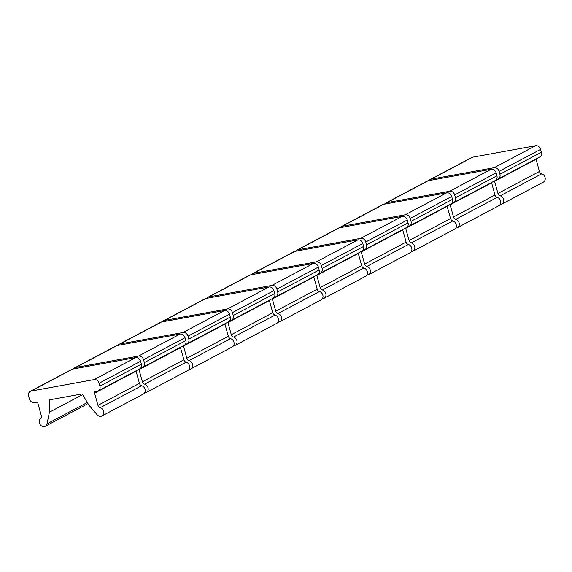 <?xml version="1.0" encoding="UTF-8"?>
<svg xmlns="http://www.w3.org/2000/svg" width="572" height="572" viewBox="0 0 572 572"><rect width="100%" height="100%" fill="white"/><g stroke="black" fill="none" stroke-linecap="round" stroke-linejoin="round"><path stroke-width="0.86" d="M94.13 379.586A4.547 3.782 62.1 0 1 99.106 383.233L99.907 386.121A4.547 3.782 62.1 0 1 98.255 390.826A4.547 3.782 62.1 0 1 97.333 391.148L95.445 391.491A1.516 1.258 -117.9 0 0 94.587 393.164L97.955 405.326A3.032 2.524 -117.9 0 0 100.207 407.7A4.547 3.782 62.1 0 1 103.654 411.597A4.547 3.782 62.1 0 1 101.923 415.966A4.547 3.782 62.1 0 1 97.126 414.714L88.81 405.026L82.225 393.893L49.485 399.849L49.414 412.197L47.011 423.831A4.547 3.782 62.1 0 1 45.267 426.276A4.547 3.782 62.1 0 1 39.968 424.331A4.547 3.782 62.1 0 1 40.526 418.561A3.032 2.524 -117.9 0 0 41.306 415.637L37.931 403.474A1.516 1.258 -117.9 0 0 36.272 402.259L34.377 402.602A4.547 3.782 62.1 0 1 29.401 398.956L28.6 396.06A4.547 3.782 62.1 0 1 30.252 391.362A4.547 3.782 62.1 0 1 31.174 391.041L94.13 379.586L135.607 357.614A4.547 3.782 62.1 0 1 140.583 361.261L141.391 364.149A4.547 3.782 62.1 0 1 139.74 368.854L98.255 390.826M30.252 391.362L71.729 369.383A4.547 3.782 62.1 0 1 72.658 369.069L135.607 357.614M87.823 403.367A4.547 3.782 62.1 0 1 86.744 404.297L45.267 426.276M49.414 412.197L82.64 394.594M136.007 370.828A1.516 1.258 -117.9 0 0 136.065 371.192L139.439 383.354A3.032 2.524 -117.9 0 0 141.684 385.728A4.547 3.782 62.1 0 1 145.131 389.625A4.547 3.782 62.1 0 1 143.4 393.994L101.923 415.966M73.495 368.911A4.547 3.782 62.1 0 1 74.696 367.817A4.547 3.782 62.1 0 1 75.618 367.496L138.567 356.041A4.547 3.782 62.1 0 1 143.551 359.695L144.351 362.584A4.547 3.782 62.1 0 1 142.7 367.281A4.547 3.782 62.1 0 1 141.777 367.603L140.934 367.76M138.967 369.262A1.516 1.258 -117.9 0 0 139.032 369.619L142.399 381.781A3.032 2.524 -117.9 0 0 144.644 384.155A4.547 3.782 62.1 0 1 148.098 388.052A4.547 3.782 62.1 0 1 146.368 392.421A4.547 3.782 62.1 0 1 144.666 392.792M74.696 367.817L116.173 345.845A4.547 3.782 62.1 0 1 117.103 345.524L180.051 334.069A4.547 3.782 62.1 0 1 185.028 337.716L185.836 340.612A4.547 3.782 62.1 0 1 184.184 345.309L142.7 367.281M180.452 347.29A1.516 1.258 -117.9 0 0 180.509 347.647L183.884 359.809A3.032 2.524 -117.9 0 0 186.129 362.183A4.547 3.782 62.1 0 1 189.575 366.08A4.547 3.782 62.1 0 1 187.845 370.449L146.368 392.421M117.939 345.374A4.547 3.782 62.1 0 1 119.14 344.272A4.547 3.782 62.1 0 1 120.063 343.958L183.011 332.504A4.547 3.782 62.1 0 1 187.995 336.15L188.796 339.039A4.547 3.782 62.1 0 1 187.144 343.743A4.547 3.782 62.1 0 1 186.222 344.058L185.378 344.215M183.412 345.717A1.516 1.258 -117.9 0 0 183.476 346.081L186.844 358.244A3.032 2.524 -117.9 0 0 189.089 360.617A4.547 3.782 62.1 0 1 192.542 364.507A4.547 3.782 62.1 0 1 190.812 368.876A4.547 3.782 62.1 0 1 189.11 369.247M119.14 344.272L160.618 322.301A4.547 3.782 62.1 0 1 161.547 321.979L224.496 310.524A4.547 3.782 62.1 0 1 229.472 314.178L230.28 317.067A4.547 3.782 62.1 0 1 228.628 321.771L187.144 343.743M224.896 323.745A1.516 1.258 -117.9 0 0 224.953 324.102L228.328 336.272A3.032 2.524 -117.9 0 0 230.573 338.645A4.547 3.782 62.1 0 1 234.019 342.535A4.547 3.782 62.1 0 1 232.289 346.904L190.812 368.876M162.384 321.829A4.547 3.782 62.1 0 1 163.585 320.728A4.547 3.782 62.1 0 1 164.507 320.413L227.456 308.959A4.547 3.782 62.1 0 1 232.439 312.605L233.24 315.494A4.547 3.782 62.1 0 1 231.588 320.198A4.547 3.782 62.1 0 1 230.666 320.52L229.822 320.67M227.856 322.172A1.516 1.258 -117.9 0 0 227.921 322.536L231.288 334.699A3.032 2.524 -117.9 0 0 233.533 337.072A4.547 3.782 62.1 0 1 236.987 340.969A4.547 3.782 62.1 0 1 235.256 345.338A4.547 3.782 62.1 0 1 233.555 345.702M163.585 320.728L205.062 298.756A4.547 3.782 62.1 0 1 205.992 298.441L268.94 286.987A4.547 3.782 62.1 0 1 273.916 290.633L274.717 293.522A4.547 3.782 62.1 0 1 273.073 298.226L231.588 320.198M269.34 300.2A1.516 1.258 -117.9 0 0 269.398 300.565L272.772 312.727A3.032 2.524 -117.9 0 0 275.018 315.1A4.547 3.782 62.1 0 1 278.464 318.997A4.547 3.782 62.1 0 1 276.734 323.366L235.256 345.338M206.828 298.284A4.547 3.782 62.1 0 1 208.029 297.19A4.547 3.782 62.1 0 1 208.952 296.868L271.9 285.414A4.547 3.782 62.1 0 1 276.884 289.06L277.685 291.956A4.547 3.782 62.1 0 1 276.033 296.653A4.547 3.782 62.1 0 1 275.111 296.975L274.267 297.125M272.301 298.634A1.516 1.258 -117.9 0 0 272.365 298.992L275.733 311.154A3.032 2.524 -117.9 0 0 277.978 313.527A4.547 3.782 62.1 0 1 281.431 317.424A4.547 3.782 62.1 0 1 279.701 321.793A4.547 3.782 62.1 0 1 277.999 322.165M208.029 297.19L249.506 275.218A4.547 3.782 62.1 0 1 250.436 274.896L313.385 263.442A4.547 3.782 62.1 0 1 318.361 267.088L319.162 269.977A4.547 3.782 62.1 0 1 317.517 274.682L276.033 296.653M313.785 276.662A1.516 1.258 -117.9 0 0 313.842 277.02L317.217 289.182A3.032 2.524 -117.9 0 0 319.462 291.556A4.547 3.782 62.1 0 1 322.908 295.452A4.547 3.782 62.1 0 1 321.178 299.821L279.701 321.793M251.272 274.739A4.547 3.782 62.1 0 1 252.474 273.645A4.547 3.782 62.1 0 1 253.396 273.323L316.345 261.869A4.547 3.782 62.1 0 1 321.328 265.522L322.129 268.411A4.547 3.782 62.1 0 1 320.477 273.116A4.547 3.782 62.1 0 1 319.555 273.43L318.711 273.588M316.745 275.089A1.516 1.258 -117.9 0 0 316.809 275.447L320.177 287.616A3.032 2.524 -117.9 0 0 322.422 289.99A4.547 3.782 62.1 0 1 325.876 293.879A4.547 3.782 62.1 0 1 324.145 298.248A4.547 3.782 62.1 0 1 322.444 298.62M252.474 273.645L293.951 251.673A4.547 3.782 62.1 0 1 294.873 251.351L357.829 239.897A4.547 3.782 62.1 0 1 362.805 243.543L363.606 246.439A4.547 3.782 62.1 0 1 361.962 251.137L320.477 273.116M358.229 253.117A1.516 1.258 -117.9 0 0 358.286 253.475L361.661 265.637A3.032 2.524 -117.9 0 0 363.906 268.011A4.547 3.782 62.1 0 1 367.353 271.907A4.547 3.782 62.1 0 1 365.622 276.276L324.145 298.248M295.717 251.201A4.547 3.782 62.1 0 1 296.911 250.1A4.547 3.782 62.1 0 1 297.84 249.785L360.789 238.331A4.547 3.782 62.1 0 1 365.773 241.977L366.573 244.866A4.547 3.782 62.1 0 1 364.922 249.571A4.547 3.782 62.1 0 1 363.999 249.892L363.156 250.043M361.189 251.544A1.516 1.258 -117.9 0 0 361.247 251.909L364.621 264.071A3.032 2.524 -117.9 0 0 366.866 266.445A4.547 3.782 62.1 0 1 370.32 270.341A4.547 3.782 62.1 0 1 368.59 274.71A4.547 3.782 62.1 0 1 366.888 275.075M296.911 250.1L338.395 228.128A4.547 3.782 62.1 0 1 339.318 227.806L402.273 216.359A4.547 3.782 62.1 0 1 407.25 220.005L408.05 222.894A4.547 3.782 62.1 0 1 406.406 227.599L364.922 249.571M402.674 229.572A1.516 1.258 -117.9 0 0 402.731 229.937L406.106 242.099A3.032 2.524 -117.9 0 0 408.351 244.473A4.547 3.782 62.1 0 1 411.797 248.362A4.547 3.782 62.1 0 1 410.067 252.731L368.59 274.71M340.161 227.656A4.547 3.782 62.1 0 1 341.355 226.562A4.547 3.782 62.1 0 1 342.285 226.24L405.233 214.786A4.547 3.782 62.1 0 1 410.217 218.433L411.018 221.321A4.547 3.782 62.1 0 1 409.366 226.026A4.547 3.782 62.1 0 1 408.444 226.348L407.6 226.498M405.634 228.006A1.516 1.258 -117.9 0 0 405.691 228.364L409.066 240.526A3.032 2.524 -117.9 0 0 411.311 242.9A4.547 3.782 62.1 0 1 414.764 246.797A4.547 3.782 62.1 0 1 413.034 251.165A4.547 3.782 62.1 0 1 411.332 251.537M341.355 226.562L382.84 204.583A4.547 3.782 62.1 0 1 383.762 204.268L446.718 192.814A4.547 3.782 62.1 0 1 451.694 196.461L452.495 199.349A4.547 3.782 62.1 0 1 450.85 204.054L409.366 226.026M447.118 206.027A1.516 1.258 -117.9 0 0 447.175 206.392L450.55 218.554A3.032 2.524 -117.9 0 0 452.795 220.928A4.547 3.782 62.1 0 1 456.241 224.825A4.547 3.782 62.1 0 1 454.511 229.193L413.034 251.165M384.606 204.111A4.547 3.782 62.1 0 1 385.8 203.017A4.547 3.782 62.1 0 1 386.729 202.695L449.678 191.241A4.547 3.782 62.1 0 1 454.661 194.895L455.462 197.783A4.547 3.782 62.1 0 1 453.81 202.481A4.547 3.782 62.1 0 1 452.888 202.803L452.044 202.96M450.078 204.461A1.516 1.258 -117.9 0 0 450.135 204.819L453.51 216.981A3.032 2.524 -117.9 0 0 455.755 219.355A4.547 3.782 62.1 0 1 459.209 223.252A4.547 3.782 62.1 0 1 457.471 227.62A4.547 3.782 62.1 0 1 455.777 227.992M385.8 203.017L427.284 181.045A4.547 3.782 62.1 0 1 428.206 180.723L491.162 169.269A4.547 3.782 62.1 0 1 496.138 172.916L496.939 175.804A4.547 3.782 62.1 0 1 495.288 180.509L453.81 202.481M491.562 182.489A1.516 1.258 -117.9 0 0 491.62 182.847L494.994 195.009A3.032 2.524 -117.9 0 0 497.24 197.383A4.547 3.782 62.1 0 1 500.686 201.28A4.547 3.782 62.1 0 1 498.956 205.648L457.471 227.62M429.05 180.573A4.547 3.782 62.1 0 1 430.244 179.472A4.547 3.782 62.1 0 1 431.174 179.15L494.122 167.703A4.547 3.782 62.1 0 1 499.106 171.35L499.907 174.238A4.547 3.782 62.1 0 1 498.255 178.943A4.547 3.782 62.1 0 1 497.333 179.258L496.489 179.415M494.523 180.916A1.516 1.258 -117.9 0 0 494.58 181.281L497.955 193.443A3.032 2.524 -117.9 0 0 500.2 195.817A4.547 3.782 62.1 0 1 503.653 199.707A4.547 3.782 62.1 0 1 501.916 204.075A4.547 3.782 62.1 0 1 500.214 204.447M430.244 179.472L471.728 157.5A4.547 3.782 62.1 0 1 472.651 157.178L535.606 145.724A4.547 3.782 62.1 0 1 540.583 149.378L541.384 152.266A4.547 3.782 62.1 0 1 539.732 156.971L498.255 178.943M536.007 158.945A1.516 1.258 -117.9 0 0 536.064 159.302L539.439 171.464A3.032 2.524 -117.9 0 0 541.684 173.838A4.547 3.782 62.1 0 1 545.13 177.735A4.547 3.782 62.1 0 1 543.4 182.103L501.916 204.075M99.106 383.233L140.583 361.261M31.174 391.041L72.658 369.069M47.011 423.831L87.301 402.488M100.207 407.7L141.684 385.728M97.955 405.326L139.439 383.354M94.587 393.164L136.065 371.192M99.907 386.121L141.391 364.149M143.551 359.695L185.028 337.716M138.567 356.041L180.051 334.069M75.618 367.496L117.103 345.524M144.644 384.155L186.129 362.183M142.399 381.781L183.884 359.809M139.032 369.619L180.509 347.647M144.351 362.584L185.836 340.612M187.995 336.15L229.472 314.178M183.011 332.504L224.496 310.524M120.063 343.958L161.547 321.979M189.089 360.617L230.573 338.645M186.844 358.244L228.328 336.272M183.476 346.081L224.953 324.102M188.796 339.039L230.28 317.067M232.439 312.605L273.916 290.633M227.456 308.959L268.94 286.987M164.507 320.413L205.992 298.441M233.533 337.072L275.018 315.1M231.288 334.699L272.772 312.727M227.921 322.536L269.398 300.565M233.24 315.494L274.717 293.522M276.884 289.06L318.361 267.088M271.9 285.414L313.385 263.442M208.952 296.868L250.436 274.896M277.978 313.527L319.462 291.556M275.733 311.154L317.217 289.182M272.365 298.992L313.842 277.02M277.685 291.956L319.162 269.977M321.328 265.522L362.805 243.543M316.345 261.869L357.829 239.897M253.396 273.323L294.873 251.351M322.422 289.99L363.906 268.011M320.177 287.616L361.661 265.637M316.809 275.447L358.286 253.475M322.129 268.411L363.606 246.439M365.773 241.977L407.25 220.005M360.789 238.331L402.273 216.359M297.84 249.785L339.318 227.806M366.866 266.445L408.351 244.473M364.621 264.071L406.106 242.099M361.247 251.909L402.731 229.937M366.573 244.866L408.05 222.894M410.217 218.433L451.694 196.461M405.233 214.786L446.718 192.814M342.285 226.24L383.762 204.268M411.311 242.9L452.795 220.928M409.066 240.526L450.55 218.554M405.691 228.364L447.175 206.392M411.018 221.321L452.495 199.349M454.661 194.895L496.138 172.916M449.678 191.241L491.162 169.269M386.729 202.695L428.206 180.723M455.755 219.355L497.24 197.383M453.51 216.981L494.994 195.009M450.135 204.819L491.62 182.847M455.462 197.783L496.939 175.804M499.106 171.35L540.583 149.378M494.122 167.703L535.606 145.724M431.174 179.15L472.651 157.178M500.2 195.817L541.684 173.838M497.955 193.443L539.439 171.464M494.58 181.281L536.064 159.302M499.907 174.238L541.384 152.266"/></g></svg>

